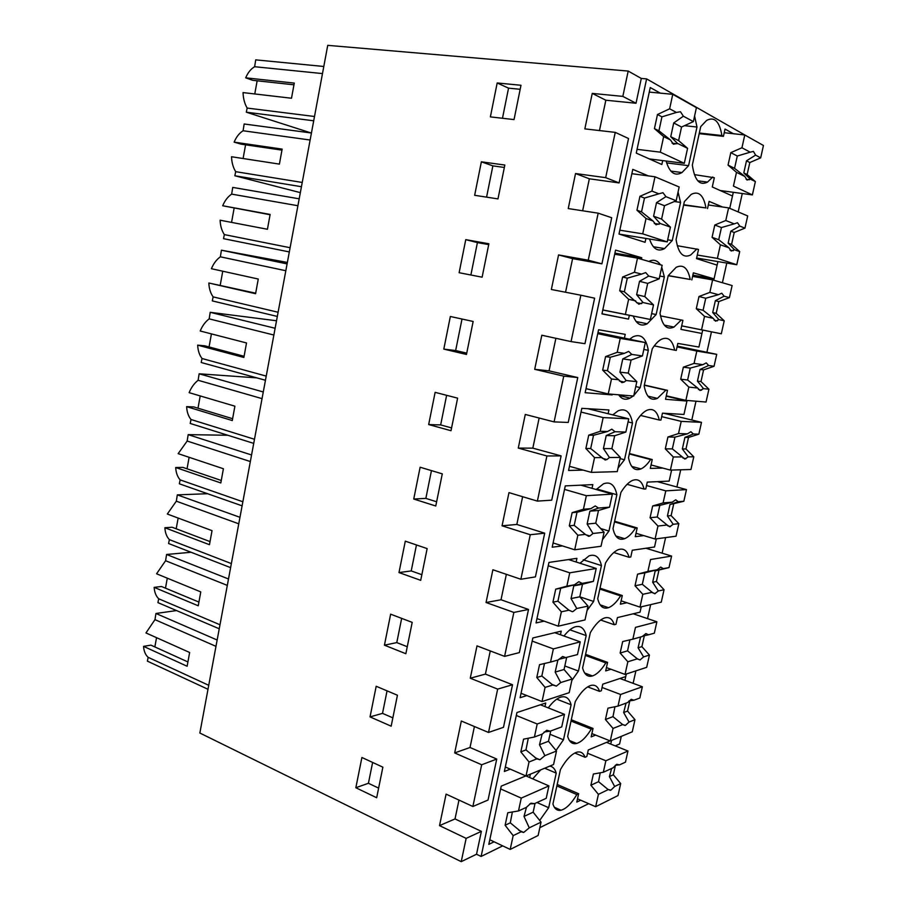 <?xml version="1.0" encoding="UTF-8"?>
<svg xmlns="http://www.w3.org/2000/svg" width="907" height="907" viewBox="0 0 907 907"><rect width="100%" height="100%" fill="white"/><g stroke="black" fill="none" stroke-linecap="round" stroke-linejoin="round"><path stroke-width="1.36" d="M588.677 803.681L539.835 827.649M502.693 845.868L481.118 856.457L646.612 78.898L745.894 135.596M461.232 861.65L466.141 838.374L439.521 825.619L446.085 794.124L472.876 806.493L481.685 764.771L454.679 752.923L461.334 721.02L488.51 732.459L497.671 689.105L470.268 678.209L477.003 645.886L504.587 656.373L513.861 612.429L486.05 602.509L492.886 569.766L520.867 579.256L530.266 534.722L502.059 525.811L508.974 492.626L537.375 501.106L546.898 455.972L518.271 448.092L525.278 414.454L554.098 421.891L563.757 376.144L534.699 369.319L541.808 335.239L571.059 341.599L580.854 295.217L551.354 289.48L558.553 254.935L588.246 260.196L598.178 213.168L568.236 208.565L575.537 173.543L605.672 177.659L615.241 132.377L584.845 128.885L592.248 93.398L622.837 96.391L628.188 71.063L327.733 45.35L199.857 733.026L461.232 861.65L476.526 854.235L481.118 856.457M738.185 211.921L742.277 193.52M722.403 282.735L726.779 263.075M706.893 352.29L711.462 331.826M691.803 420.02L695.998 401.2M676.883 486.98L680.703 469.803M662.121 553.179L665.602 537.602M647.541 618.631L650.659 604.618M632.36 683.062L633.245 682.756L635.898 670.874M615.218 745.883L619.594 744.012L621.295 736.371M729.738 208.349L733.298 192.307M713.775 280.229L717.913 261.59M662.779 468.069L650.296 468.386L652.246 459.543L650.58 459.566C647.417 464.305 644.208 467.422 640.966 468.919C634.696 471.334 630.535 467.593 628.494 457.684L636.476 421.097C639.866 415.655 643.29 412.073 646.759 410.349C652.961 407.799 657.133 411.018 659.287 420.02L660.931 420.1L662.461 413.173L683.957 414.454L686.939 401.041L665.523 399.284L667.495 390.339L665.851 390.18L657.416 398.377C650.704 401.189 646.283 397.017 644.163 385.872L652.246 348.832C655.228 344.15 658.255 340.975 661.339 339.309C667.994 336.361 672.427 339.978 674.661 350.17L676.282 350.431L677.824 343.413L698.934 347.052L702.698 330.08M666.203 396.212L686.939 401.041L687.064 400.463M643.743 535.606L635.263 536.683L637.179 527.942L635.49 528.135C631.907 533.645 628.29 537.159 624.662 538.679C618.857 540.719 614.969 537.363 613.019 528.622L620.898 492.478C624.719 486.231 628.562 482.229 632.428 480.461C638.154 478.295 642.031 481.163 644.083 489.054L645.773 488.964L647.281 482.116L669.162 481.107L671.611 470.064M626.873 602.747L620.388 604.187L622.293 595.548L620.569 595.91C616.545 602.237 612.52 606.159 608.495 607.69C603.166 609.357 599.584 606.364 597.724 598.711L605.513 563.009C609.787 555.889 614.05 551.445 618.302 549.676C623.528 547.885 627.122 550.413 629.073 557.283L630.784 557.011L632.27 550.243L654.525 546.989L656.339 538.837M610.967 669.264L605.695 670.908L607.577 662.371L605.819 662.904C601.341 670.092 596.897 674.434 592.486 675.942C587.657 677.268 584.369 674.615 582.611 667.96L590.31 632.678C595.049 624.64 599.742 619.753 604.379 618.018C609.107 616.567 612.395 618.801 614.232 624.719L615.966 624.288L617.44 617.588L640.059 612.146L641.238 606.817M624.912 680.307L626.318 674.003M610.751 744.08L611.567 740.418M556.875 785.938L576.841 794.577L578.643 793.727L576.807 802.071L580.695 800.212M576.841 794.577C571.387 803.647 566.104 808.863 560.991 810.223C557.147 810.971 554.46 808.885 552.93 803.999L560.447 769.555C566.183 759.544 571.727 753.74 577.067 752.141C580.797 751.302 583.462 753.003 585.049 757.266L586.84 756.506L588.28 749.964L610.116 740.894M571.036 721.054L591.251 729.126L593.031 728.434L591.171 736.869L595.638 735.089M591.251 729.126C586.285 737.232 581.421 742.005 576.648 743.457C572.317 744.466 569.324 742.119 567.691 736.382L575.287 701.53C580.525 692.517 585.639 687.177 590.638 685.499C594.867 684.366 597.838 686.327 599.561 691.372L601.318 690.783L602.781 684.161L625.751 676.565M660.489 315.874L682.914 320.307L680.919 329.366L701.95 333.481M681.304 319.967L674.003 327.076C666.872 330.273 662.212 325.636 660.024 313.164L668.198 275.683L676.157 267.327C683.232 263.982 687.925 268.03 690.216 279.469L668.187 275.728M692.857 275.15L714.07 278.868L693.367 272.826L691.814 279.923M677.268 245.706L698.526 249.448L696.508 258.608L717.12 265.139M696.939 248.915L690.703 254.98C683.198 258.563 678.334 253.427 676.078 239.573L684.366 201.615L691.247 194.37C698.707 190.64 703.617 195.164 705.963 207.93L683.595 205.118M722.494 207L709.104 201.388L707.528 208.565M694.388 174.62L714.319 177.727L712.278 186.989L732.482 196.003M712.766 177.012L707.528 182.092C699.682 186.037 694.626 180.357 692.336 165.051L700.726 126.617L706.598 120.427C714.41 116.334 719.512 121.368 721.904 135.528L723.435 136.356L699.184 133.658M733.378 133.726L725.033 129.089L723.435 136.356M525.856 775.916L501.231 786.142L488.816 844.349L494.122 841.809M529.665 777.537L530.391 774.159M532.726 778.875L540.663 769.896M549.721 766.12C552.817 766.528 554.982 768.853 556.218 773.115L548.678 807.718L539.688 820.438M563.995 636.022C567.748 631.215 571.365 628.2 574.845 626.941C580.537 625.252 584.312 628.143 586.183 635.603L578.451 671.044L571.841 680.443M560.458 634.753L561.24 631.136L532.84 637.972L520.096 697.698L526.876 695.578M548.247 707.891C552.646 701.95 556.853 698.356 560.855 697.098C565.945 695.782 569.358 698.345 571.104 704.773L563.474 739.795L556.025 750.452M544.96 706.587L545.731 703.016L516.933 712.539L504.36 771.494L510.278 769.136M576.138 562L576.931 558.338L548.95 562.431L536.037 622.939L544.121 621.148M579.992 563.236L589.04 555.866C595.321 553.758 599.459 557 601.432 565.594L593.62 601.466L587.056 610.502M661.725 267.146L664.343 276.85L656.135 314.536L647.224 323.776C641.124 326.837 636.453 324.264 633.233 316.067M641.419 259.277L641.748 257.747L615.57 250.105L601.953 313.901L628.517 319.105L629.345 315.285M648.822 261.42C653.505 259.141 657.371 260.264 660.432 264.787M608.121 413.717L608.926 409.964L581.818 408.343L568.564 470.461L583.122 470.098M612.758 414.873L618.098 410.837C625.524 407.821 630.32 411.869 632.496 423.002L624.492 459.758L618.041 468.035M612.622 471.765L606.193 471.957M624.413 338.152L625.229 334.343L598.575 329.751L585.151 392.708L612.168 394.919L612.304 394.273M629.617 339.241L632.995 336.826C640.954 333.334 646.067 337.858 648.324 350.374L640.217 387.595L633.823 395.475M633.211 396.008L630.025 398.116C625.456 400.304 621.658 399.205 618.631 394.794M592.022 488.329L592.827 484.621L565.276 485.891L552.193 547.204L562.442 545.901M596.239 489.531L603.45 483.839C610.32 481.288 614.787 484.916 616.873 494.734L608.96 531.048L602.452 539.71M648.346 175.901L632.78 169.371L618.993 234.04L645.081 242.305L645.909 238.439M678.062 192.069L680.556 202.408L672.246 240.559L664.548 248.586C657.881 252.146 652.87 248.96 649.537 239.029M660.307 93.138L650.24 87.548L636.261 153.102L661.849 164.507L662.7 160.596M694.592 116.028L696.984 127.025L688.572 165.664L681.985 172.545C674.819 176.57 669.525 172.727 666.101 161.015M605.672 177.659L619.107 182.919L628.528 138.522L615.241 132.377M619.107 182.919L589.346 178.804L582.634 210.775M588.246 260.196L601.919 263.835L611.703 217.737L598.178 213.168M601.919 263.835L572.6 258.631L565.549 292.247M571.059 341.599L584.958 343.674L594.618 298.188L580.854 295.217M555.878 338.3L549.052 370.85L577.759 377.561L568.224 422.447L554.098 421.891M539.143 418.036L532.828 448.149L561.127 455.892L551.717 500.176L537.375 501.106M522.636 496.707L516.82 524.45L544.71 533.18L535.425 576.886L520.867 579.256M506.355 574.335L501.015 599.765L528.509 609.459L519.348 652.598L504.587 656.373M490.279 650.931L485.415 674.105L512.523 684.74L503.476 727.323L488.51 732.459M474.418 726.53L470.019 747.493L496.741 759.057L488.034 800.042L472.876 806.493M458.976 800.076L455.019 818.93L481.379 831.368L476.526 854.235M622.837 96.391L636.022 103.251L641.294 78.433L646.612 78.898M636.022 103.251L605.842 100.224L599.47 130.574M466.141 838.374L481.379 831.368M355.839 787.729L361.904 757.481L382.867 767.175L376.677 797.741L355.839 787.729L368.423 783.274L378.627 788.126M398.989 572.566L420.712 580.333L427.14 548.588L405.293 541.162L398.989 572.566L411.222 570.934L421.857 574.698M413.739 499.031L435.768 506.004L442.287 473.851L420.122 467.23L413.739 499.031L425.848 498.385L436.63 501.775M482.116 277.191L488.884 243.768L465.756 239.652L459.123 272.712L482.116 277.191M443.806 349.116L450.348 316.486L473.148 321.463L466.47 354.456L443.806 349.116L455.654 350.533L466.731 353.129M428.671 424.555L451.017 430.712L457.616 398.15L435.133 392.346L428.671 424.555L440.666 424.918L446.629 395.316M370.045 716.904L376.19 686.27L397.436 695.238L391.166 726.178L370.045 716.904L382.516 713.367L392.856 717.856M497.977 198.905L504.836 165.04L481.368 161.82L474.656 195.3L497.977 198.905M497.183 82.968L490.381 116.89L514.042 119.588L520.992 85.269L497.183 82.968L508.544 88.149L502.478 118.273M384.432 645.183L405.848 653.72L412.197 622.383L390.645 614.175L384.432 645.183L396.778 642.598L407.266 646.725M641.294 78.433L628.188 71.063M578.643 793.727L557.193 784.464M574.8 753.025L585.049 757.266M593.031 728.434L571.308 719.784M587.691 686.871L599.561 691.372M607.577 662.371L585.582 654.355M585.344 655.432L605.819 662.904M600.683 620.037L614.232 624.719M622.293 595.548L600.026 588.178M599.833 589.051L620.569 595.91M613.812 552.522L629.073 557.283M637.179 527.942L614.629 521.242M614.481 521.888L635.49 528.135M627.088 484.327L644.083 489.054M652.246 459.543L629.401 453.523M629.311 453.953L650.58 459.566M640.569 415.44L659.287 420.02M667.495 390.339L644.344 385.022M644.299 385.226L665.851 390.18M654.276 345.862L674.661 350.17M668.266 275.581L690.216 279.469M683.685 204.721L705.963 207.93M699.331 133.023L721.904 135.528M544.71 768.206L556.218 773.115M548.678 807.718L536.989 802.514M569.913 629.821L586.183 635.603M564.812 665.953L578.451 671.044M550.016 734.285L563.474 739.795M556.739 699.15L571.104 704.773M583.224 559.778L601.432 565.594M568.564 559.562L596.205 568.462L593.393 581.353L582.509 584.255L579.788 596.806L593.62 601.466M651.611 313.641L656.135 314.536M659.797 276.045L664.343 276.85M628.517 319.105L601.987 313.765M641.748 257.747L614.912 253.144M628.075 421.902L632.496 423.002M620.093 458.591L624.492 459.758M612.168 394.919L586.001 388.684M643.834 349.422L648.324 350.374M635.762 386.563L640.217 387.595M596.715 488.998L616.873 494.734M600.672 528.543L608.96 531.048M674.343 201.524L680.556 202.408M667.677 239.822L672.246 240.559M684.49 125.676L696.984 127.025M666.634 162.897L688.572 165.664M575.537 173.543L589.346 178.804M558.553 254.935L572.6 258.631M534.699 369.319L549.052 370.85M563.757 376.144L577.759 377.561M518.271 448.092L532.828 448.149M546.898 455.972L561.127 455.892M502.059 525.811L516.82 524.45M530.266 534.722L544.71 533.18M486.05 602.509L501.015 599.765M513.861 612.429L528.509 609.459M470.268 678.209L485.415 674.105M497.671 689.105L512.523 684.74M454.679 752.923L470.019 747.493M481.685 764.771L496.741 759.057M439.521 825.619L455.019 818.93M592.248 93.398L605.842 100.224M372.63 762.436L368.423 783.274M416.46 544.96L411.222 570.934M431.449 470.62L425.848 498.385M465.756 239.652L477.411 242.6L470.88 275.002M488.714 244.607L477.411 242.6M462.003 319.037L455.654 350.533M451.584 427.923L440.666 424.918M387.051 690.862L382.516 713.367M481.368 161.82L492.875 165.868L486.571 197.148M504.349 167.455L492.875 165.868M520.176 89.294L508.544 88.149M401.665 618.37L396.778 642.598M208.735 685.307L148.158 657.326L147.376 661.135L207.998 689.286M176.559 610.57L155.947 613.472L217.158 640.013M155.947 613.472L154.961 619.651L215.979 646.351M148.158 657.326C145.426 654.865 143.884 651.215 143.555 646.362L187.125 666.26L189.642 652.496L145.959 632.939L154.961 619.651M227.793 435.258L188.18 434.646L251.568 454.974M188.18 434.646L187.159 441.04L250.343 461.55M242.872 501.764L180.142 479.882C177.466 476.833 175.981 472.706 175.686 467.502L220.809 482.955L223.405 468.749L178.169 453.647L187.159 441.04M180.142 479.882L179.337 483.794L242.112 505.845M256.794 377.868L199.143 373.797L263.279 391.971M199.143 373.797L198.111 380.271L262.044 398.627M254.493 439.271L191.026 419.51C188.361 416.256 186.899 411.971 186.627 406.642L232.271 420.553L234.902 406.189L189.132 392.652C191.298 387.391 194.291 383.264 198.111 380.271M191.026 419.51L190.209 423.456L253.722 443.387M191.082 552.261L166.582 554.472L228.507 578.983M166.582 554.472L165.584 560.719L227.317 585.4M219.993 624.764L158.714 598.779C155.993 596.126 154.473 592.316 154.156 587.362L198.236 605.797L200.776 591.897L156.582 573.791L165.584 560.719M158.714 598.779L157.92 602.622L219.245 628.789M207.567 493.714L177.319 494.871L239.97 517.307M177.319 494.871L176.321 501.186L238.768 523.804M231.364 563.587L169.371 539.631C166.673 536.785 165.165 532.817 164.87 527.738L209.46 544.699L212.034 530.652L167.319 514.031L176.321 501.186M169.371 539.631L168.566 543.508L230.616 567.646M297.915 205.73L231.659 194.121L232.736 187.42L299.197 198.814M290.104 247.713L224.358 234.607C221.75 230.707 220.344 225.9 220.118 220.208L267.429 229.267L270.139 214.437L222.703 205.753C224.891 200.538 227.872 196.66 231.659 194.121M224.358 234.607L223.519 238.666L289.322 251.931M310.137 140.018L243.087 130.755L244.164 123.987L311.441 133.012M302.246 182.454L235.695 171.672C233.122 167.546 231.727 162.568 231.523 156.741L279.401 164.11L282.145 149.111L234.131 142.138C236.319 136.934 239.301 133.136 243.087 130.755M235.695 171.672L234.845 175.765L301.453 186.717M300.353 192.635L234.845 175.765M276.522 320.761L210.22 312.325L275.127 328.277M210.22 312.325L209.177 318.867L273.869 335.023M266.239 376.099L202.023 358.514C199.381 355.045 197.93 350.59 197.669 345.148L243.87 357.471L246.523 342.959L200.198 330.998C202.374 325.76 205.367 321.713 209.177 318.867M202.023 358.514L201.195 362.494L265.456 380.26M287.372 262.452L221.421 250.196L287.1 263.903M221.421 250.196L220.367 256.817L285.83 270.728M278.109 312.257L213.134 296.884C210.503 293.199 209.075 288.573 208.837 283.007L255.581 293.709L258.268 279.039L211.399 268.71C213.576 263.483 216.558 259.515 220.367 256.817M213.134 296.884L212.295 300.897L277.327 316.441M314.514 116.493L247.157 108.069L246.307 112.196L313.709 120.79M311.158 132.978L246.307 112.196M322.484 73.58L254.629 66.721L255.729 59.862L323.81 66.483M247.157 108.069C244.607 103.715 243.235 98.557 243.053 92.593L291.498 98.239L294.276 83.081L245.684 77.832C247.883 72.639 250.854 68.943 254.629 66.721M143.555 646.362L150.902 645.138L187.296 661.657M154.859 646.94L156.537 637.678M175.686 467.502L182.942 467.411L220.832 480.325M187.046 468.806L189.121 457.309M186.627 406.642L193.837 406.937L232.283 418.603M197.998 408.195L200.209 395.928M154.156 587.362L161.469 586.5L198.35 601.84M165.482 588.167L167.285 578.167M164.87 527.738L172.149 527.25L209.528 541.4M176.207 528.792L178.146 518.056M231.557 222.396L234.131 208.168M270.025 214.732L222.703 205.753M243.099 158.521L245.582 144.814M281.76 150.097L241.217 144.179L234.131 142.138M197.669 345.148L204.857 345.839L243.858 356.213M209.064 346.962L211.422 333.901M208.837 283.007L255.57 293.165M220.242 285.081L222.748 271.216M254.765 93.965L257.146 80.802M293.641 84.77L252.724 80.315L245.684 77.832M535.039 803.409L533.146 812.173L524.008 816.436L526.514 807.173M518.657 830.143L523.679 832.467L521.106 831.787L513.169 835.63L510.199 849.428L538.134 835.472L541.037 822.139L533.146 812.173M529.813 803.863L534.495 803.659L546.218 798.319L548.916 785.904L526.049 775.961M541.037 822.139L529.257 827.83L524.008 816.436M523.679 832.467L529.257 827.83M510.199 849.428L489.791 839.757M548.916 785.904L521.253 798.115L500.641 788.909M534.495 803.659L530.958 803.194L526.377 807.366L518.487 810.96L521.253 798.115M521.106 831.787L510.301 822.83L505.108 825.245L513.169 835.63M518.487 810.96L507.795 812.74L505.108 825.245M512.353 811.98L510.301 822.83M605.865 760.769L627.973 751.007L625.479 762.152L619.47 764.896L616.726 764.295L613.041 767.832L603.314 772.265L605.865 760.769L587.566 753.241M595.661 806.72L598.416 794.351L608.189 789.612L610.978 790.088L614.651 786.494L620.683 783.569L618.007 795.552L595.661 806.72L577.521 798.829M598.416 794.351L590.899 785.235L593.382 774.022L603.314 772.265M627.973 751.007L606.534 742.38M608.189 789.612L598.552 781.675L590.899 785.235M598.552 781.675L600.185 772.821M619.47 764.896L615.343 765.225M611.624 768.467L609.402 776.607L614.651 786.494M615.468 765.202L613.336 774.782L609.402 776.607M620.683 783.569L613.336 774.782M550.73 730.974L548.497 741.28L539.495 744.726L542.125 734.148M535.062 757.685L539.914 759.737L536.842 758.864L529.019 761.993L526.015 775.984L553.565 764.522L556.501 751.019L548.497 741.28M544.121 732.006L550.198 731.167L561.739 726.904L564.471 714.331L540.402 704.773M556.501 751.019L544.892 755.656L539.495 744.726M539.914 759.737L544.892 755.656M526.015 775.984L505.312 766.982M564.471 714.331L537.205 723.99L516.298 715.487M550.198 731.167L546.717 730.305L542.182 734.126L534.404 737.006L537.205 723.99M536.842 758.864L525.969 749.896L520.845 751.858L529.019 761.993M534.404 737.006L523.566 739.171L520.845 751.858M528.293 738.23L525.969 749.896M620.581 694.467L642.349 686.758L639.82 698.027L633.914 700.215L631.227 699.308L627.587 702.562L618.007 706.099L620.581 694.467L602.055 687.472M610.264 740.951L613.041 728.446L622.678 724.591L625.411 725.396L629.039 722.051L634.979 719.682L632.27 731.813L610.264 740.951L591.897 733.593M613.041 728.446L605.434 719.523L607.951 708.174L618.007 706.099M642.349 686.758L619.969 678.481M622.678 724.591L612.973 716.643L605.434 719.523M612.973 716.643L614.957 706.723M633.914 700.215L628.88 700.998M626.045 703.129L623.665 712.551L629.039 722.051M629.821 700.828L627.542 711.065L623.665 712.551M634.979 719.682L627.542 711.065M566.626 657.609L564.052 669.502L555.163 672.098L557.884 660.035M551.751 684.32L556.365 686.1L552.794 685.012L545.084 687.393L542.035 701.564L569.188 692.687L572.158 679.014L564.052 669.502M558.689 659.378L577.476 654.582L580.242 641.861L554.744 632.689M572.158 679.014L560.719 682.552L555.163 672.098M556.365 686.1L560.719 682.552M542.035 701.564L521.037 693.277M580.242 641.861L553.372 648.902L532.171 641.102M566.093 657.756L562.68 656.487L558.202 659.945L550.538 662.087L553.372 648.902M552.794 685.012L541.83 676.021L536.785 677.495L545.084 687.393M550.538 662.087L539.54 664.65L536.785 677.495M544.472 663.505L541.83 676.021M656.883 621.783L654.332 633.177L648.516 634.798L645.886 633.562L642.292 636.533L632.859 639.163L635.478 627.383L656.883 621.783L633.222 613.79M625.036 674.423L627.848 661.77L637.326 658.833L640.07 659.933L643.585 656.895L649.435 655.081L646.691 667.337L625.036 674.423L606.432 667.597M627.848 661.77L620.139 653.029L622.678 641.555L632.859 639.163M637.326 658.833L627.553 650.852L620.139 653.029M627.553 650.852L629.934 639.854M648.516 634.798L642.621 636.113M640.569 637.02L638.086 647.768L643.585 656.895M644.333 635.728L641.895 646.646L638.086 647.768M649.435 655.081L641.895 646.646M568.712 610.026L572.362 611.726L568.95 610.184L561.354 611.817L558.259 626.181L585.004 619.934L588.019 606.091L579.788 596.806L571.047 598.552L573.791 585.854L582.192 583.382L578.847 581.693L574.426 584.8L566.875 586.171L569.755 572.816L548.236 565.753M582.509 584.255L573.791 585.854M593.393 581.353L582.192 583.382M588.019 606.091L576.761 608.506L571.047 598.552M573.02 611.522L576.761 608.506M558.259 626.181L536.967 618.597M596.205 568.462L569.755 572.816M568.95 610.184L557.907 601.171L552.93 602.169L561.354 611.817M566.875 586.171L555.719 589.153L552.93 602.169M574.426 584.8L560.685 588.246L557.907 601.171M560.685 588.246L555.719 589.153M671.588 556.059L669.003 567.601L663.289 568.632L660.715 567.068L657.167 569.743L647.893 571.433L650.534 559.528L671.588 556.059L645.977 548.247M639.979 607.112L642.814 594.3L652.144 592.305L654.763 593.756L658.301 590.979L664.049 589.743L661.271 602.146L639.979 607.112L621.136 600.831M642.814 594.3L635.013 585.775L637.587 574.165L647.893 571.433M652.144 592.305L642.315 584.312L635.013 585.775M642.315 584.312L644.866 572.827L637.587 574.165M657.167 569.743L644.866 572.827M663.289 568.632L655.194 570.934L652.677 582.249L658.301 590.979M669.003 567.601L655.194 570.934M658.924 570.254L656.419 581.5L652.677 582.249M664.049 589.743L656.419 581.5M580.933 485.166L612.372 494.122L609.527 507.172L598.495 510.471L595.74 523.192L587.124 524.053L589.901 511.185L598.507 508.056L595.23 505.925L590.865 508.657L583.439 509.246L586.353 495.71L564.528 489.406M585.48 534.654L589.867 536.003L588.654 536.354L585.31 534.382L577.838 535.243L574.709 549.789L601.024 546.263L604.085 532.228L595.74 523.192M598.495 510.471L589.901 511.185M609.527 507.172L598.507 508.056M604.085 532.228L592.997 533.497L587.124 524.053M589.867 536.003L592.997 533.497M574.709 549.789L553.1 542.953M612.372 494.122L586.353 495.71M585.31 534.382L574.199 525.357L569.301 525.845L577.838 535.243M583.439 509.246L572.124 512.659L569.301 525.845M590.865 508.657L577.011 512.262L574.199 525.357M577.011 512.262L572.124 512.659M665.783 490.857L686.463 489.599L683.844 501.254L678.232 501.707L675.715 499.791L672.223 502.183L663.108 502.909L665.783 490.857L646.521 485.54M655.092 539.007L657.972 526.049L667.133 524.994L669.695 526.797L673.187 524.303L678.833 523.656L676.032 536.207L655.092 539.007L636.011 533.282M657.972 526.049L650.07 517.727L652.666 505.97L663.108 502.909M686.463 489.599L657.36 481.651M667.133 524.994L657.246 517.001L650.07 517.727M657.246 517.001L659.82 505.38L652.666 505.97M672.223 502.183L659.82 505.38M678.232 501.707L669.967 504.541L667.427 515.97L673.187 524.303M683.844 501.254L669.967 504.541M673.64 504.235L671.112 515.607L667.427 515.97M678.833 523.656L671.112 515.607M587.838 408.694L628.744 418.819L625.864 432.049L614.674 435.745L611.885 448.625L603.416 448.591L606.227 435.553L615.037 431.732L611.828 429.17L607.52 431.517L600.219 431.301L603.166 417.583L581.024 412.05M602.305 458.296L606.919 459.532L605.162 459.996L601.897 457.582L594.55 457.638L591.375 472.377L617.259 471.629L620.343 457.423L611.885 448.625M614.674 435.745L606.227 435.553M625.864 432.049L615.037 431.732M620.343 457.423L609.459 457.513L603.416 448.591M606.919 459.532L609.459 457.513M591.375 472.377L569.449 466.3M628.744 418.819L603.166 417.583M601.897 457.582L590.695 448.534L585.877 448.512L594.55 457.638M600.219 431.301L588.734 435.156L585.877 448.512M607.52 431.517L593.541 435.258L590.695 448.534M593.541 435.258L588.734 435.156M681.214 421.37L701.496 422.356L698.866 434.158L693.345 434L690.896 431.732L687.449 433.829L678.504 433.569L681.214 421.37L661.702 416.642M670.386 470.098L673.3 456.981L682.302 456.913L684.808 459.055L688.243 456.867L693.787 456.811L690.953 469.509L670.386 470.098L651.056 464.951M673.3 456.981L665.296 448.863L667.926 436.981L678.504 433.569M701.496 422.356L663.675 413.241M682.302 456.913L672.348 448.897L665.296 448.863M672.348 448.897L674.944 437.14L667.926 436.981M687.449 433.829L674.944 437.14M693.345 434L684.921 437.378L682.347 448.942L688.243 456.867M698.866 434.158L688.526 437.457L684.921 437.378M688.526 437.457L685.964 448.954L682.347 448.942M693.787 456.811L685.964 448.954M597.974 332.586L645.331 342.551L642.417 355.941L631.068 360.068L628.245 373.106L619.923 372.142L622.769 358.934L631.782 354.41L628.653 351.383L624.401 353.345L617.225 352.301L620.218 338.402L597.747 333.663M619.379 380.985L624.152 382.085L621.896 382.618L618.699 379.75L611.477 379.001L608.257 393.933L633.698 396.042L636.827 381.654L628.245 373.106M631.068 360.068L622.769 358.934M642.417 355.941L631.782 354.41M636.827 381.654L626.125 380.532L619.923 372.142M624.152 382.085L626.125 380.532M608.257 393.933L586.013 388.638M645.331 342.551L620.218 338.402M618.699 379.75L607.418 370.691L602.679 370.147L611.477 379.001M617.225 352.301L605.581 356.598L602.679 370.147M624.401 353.345L610.298 357.245L607.418 370.691M610.298 357.245L605.581 356.598M696.814 351.054L716.723 354.342L714.047 366.281L708.639 365.498L706.247 362.879L702.857 364.671L694.082 363.401L696.814 351.054L677.053 346.916M685.873 400.361L688.821 387.096L697.653 388.026L700.091 390.52L703.481 388.627L708.923 389.205L706.043 402.039L685.873 400.361L666.282 395.803M688.821 387.096L680.703 379.194L683.356 367.165L694.082 363.401M716.723 354.342L677.234 346.1M697.653 388.026L687.619 379.999L680.703 379.194M687.619 379.999L690.261 368.106L683.356 367.165M702.857 364.671L690.261 368.106M708.639 365.498L700.045 369.432L697.438 381.133L703.481 388.627M714.047 366.281L703.583 369.909L700.045 369.432M703.583 369.909L700.998 381.552L697.438 381.133M708.923 389.205L700.998 381.552M637.496 258.144L662.133 265.275L659.185 278.846L647.677 283.392L644.809 296.612L636.646 294.684L639.526 281.306L648.743 276.057L645.693 272.576L641.51 274.118L634.458 272.236L637.496 258.144L614.685 254.221M602.792 310.001L650.353 319.468L653.516 304.888L644.809 296.612M647.677 283.392L639.526 281.306M659.185 278.846L648.743 276.057M653.516 304.888L643.018 302.53L636.646 294.684M635.728 300.886L628.63 299.287L619.696 290.716L624.356 291.805L638.845 304.219L643.018 302.53M650.353 319.468L625.377 314.434L628.63 299.287M625.377 314.434L602.804 309.933M634.458 272.236L622.644 276.998L619.696 290.716M641.51 274.118L627.281 278.177L624.356 291.805M627.281 278.177L622.644 276.998M712.619 279.9L732.108 285.546L729.409 297.621L724.115 296.204L721.791 293.222L718.446 294.684L709.841 292.383L712.619 279.9L692.597 276.374M681.69 325.885L721.314 333.787L681.69 325.84M701.542 329.797L704.524 316.373L696.293 308.686L698.991 296.51L709.841 292.383M704.524 316.373L713.174 318.323L715.555 321.18L718.888 319.604L712.709 312.541L715.351 300.693L724.115 296.204M721.314 333.787L724.217 320.806L718.888 319.604M713.174 318.323L703.084 310.273L696.293 308.686M703.084 310.273L705.748 298.244L698.991 296.51M718.446 294.684L705.748 298.244M729.409 297.621L718.82 301.589L715.351 300.693M718.82 301.589L716.19 313.357L712.709 312.541M724.217 320.806L716.19 313.357M655.001 176.786L679.162 186.989L676.168 200.742L664.502 205.719L661.6 219.109L653.584 216.217L656.509 202.658L665.942 196.66L662.96 192.692L658.845 193.826L651.929 191.082L655.001 176.786L631.862 173.702M619.209 234.108L667.223 241.897L670.432 227.124L661.6 219.109M664.502 205.719L656.509 202.658M676.168 200.742L665.942 196.66M670.432 227.124L660.137 223.485L653.584 216.217M652.983 220.957L646.022 218.496L636.963 210.209L641.532 211.864L652.983 220.957L656.022 224.777L660.137 223.485M667.223 241.897L642.723 233.847L646.022 218.496M642.723 233.847L619.81 230.174M651.929 191.082L639.945 196.309L636.963 210.209M658.845 193.826L644.492 198.055L641.532 211.864M644.492 198.055L639.945 196.309M728.604 207.873L747.685 215.934L744.953 228.145L739.772 226.081L737.504 222.725L734.216 223.87L725.793 220.514L728.604 207.873L708.31 204.982M696.633 258.03L736.767 264.742L717.392 258.382L697.29 255.048M717.392 258.382L720.407 244.788L712.074 237.328L714.795 225.015L725.793 220.514M720.407 244.788L728.888 247.781L731.201 251.024L734.477 249.765L728.162 243.133L730.827 231.16L739.772 226.081M736.767 264.742L739.704 251.602L734.477 249.765M728.888 247.781L718.729 239.731L712.074 237.328M718.729 239.731L721.428 227.555L714.795 225.015M734.216 223.87L721.428 227.555M744.953 228.145L734.228 232.464L730.827 231.16M734.228 232.464L731.575 244.368L728.162 243.133M739.704 251.602L731.575 244.368M672.756 94.317L696.417 107.661L693.379 121.595L681.542 127.025L678.606 140.596L670.749 136.696L673.708 122.955L683.368 116.198L680.465 111.742L676.407 112.445L669.638 108.806L672.756 94.317L649.265 92.095M649.31 158.918L684.309 163.305L687.574 148.34L678.606 140.596M681.542 127.025L673.708 122.955M693.379 121.595L683.368 116.198M687.574 148.34L677.484 143.385L670.749 136.696M670.477 139.95L663.652 136.606L654.446 128.613L658.936 130.835L670.477 139.95L673.436 144.258L677.484 143.385M684.309 163.305L660.307 152.161L663.652 136.606M660.307 152.161L637.054 149.338M669.638 108.806L657.473 114.509L654.446 128.613M676.407 112.445L661.94 116.833L658.936 130.835M661.94 116.833L657.473 114.509M744.783 134.973L763.445 145.494L760.678 157.863L755.61 155.131L753.411 151.39L750.18 152.206L741.949 147.762L744.783 134.973L724.228 132.717M720.203 190.527L752.391 194.892L733.434 186.094L736.495 172.341L728.049 165.108L730.804 152.648L741.949 147.762M736.495 172.341L744.783 176.411L747.028 180.028L750.259 179.087L743.797 172.92L746.495 160.8L755.61 155.131M752.391 194.892L755.372 181.593L750.259 179.087M744.783 176.411L734.557 168.339L728.049 165.108M734.557 168.339L737.289 156.015L730.804 152.648M750.18 152.206L737.289 156.015M760.678 157.863L749.817 162.534L746.495 160.8M749.817 162.534L747.13 174.575L743.797 172.92M755.372 181.593L747.13 174.575M554.358 807.275L560.991 810.223M569.403 740.497L576.648 743.457M584.664 673.017L592.486 675.942M600.139 604.856L608.495 607.69M615.842 536.003L624.662 538.679M631.771 466.436L640.966 468.919M647.927 396.155L657.416 398.377M664.321 325.125L674.003 327.076M697.778 180.799L707.528 182.092M636.124 321.543L647.224 323.776M619.141 395.531L630.025 398.116M653.357 246.738L664.548 248.586M670.84 171.094L681.985 172.545M610.298 790.348L607.463 789.135M625.093 725.498L622.497 724.478M640.07 659.933L637.417 658.981M655.205 593.62L652.382 592.713M670.5 526.57L667.541 525.709M685.964 458.761L682.869 457.967M701.587 390.191L698.401 389.466M636.714 302.723L641.578 303.652M717.369 320.84L714.126 320.205M654.287 223.462L659.185 224.222M733.321 250.695L730.033 250.162M672.121 143.193L676.985 143.76M749.431 179.745L746.144 179.325"/></g></svg>
